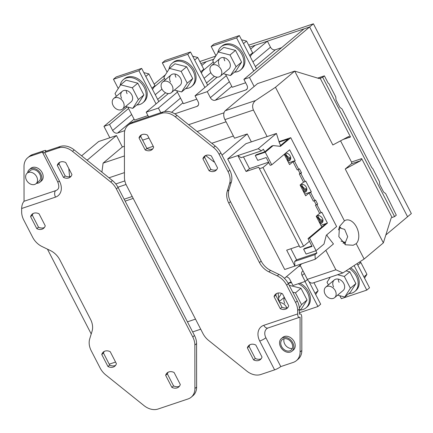 <?xml version="1.0" encoding="UTF-8"?>
<svg xmlns="http://www.w3.org/2000/svg" width="433" height="433" viewBox="0 0 433 433"><rect width="100%" height="100%" fill="white"/><g stroke="black" fill="none" stroke-linecap="round" stroke-linejoin="round"><path stroke-width="0.65" d="M168.957 69.215A15.133 11.469 50 0 1 172.188 63.24L173.238 62.357A15.133 11.469 50 0 1 194.163 70.184A15.133 11.469 50 0 1 192.701 85.534L191.646 86.421A15.133 11.469 50 0 1 185.654 88.565M172.188 63.24A15.133 11.469 50 0 1 193.113 71.072A15.133 11.469 50 0 1 191.646 86.421M170.461 81.886A6.879 5.212 50 0 1 171.127 74.909A6.879 5.212 50 0 1 180.637 78.465A6.879 5.212 50 0 1 179.971 85.442L171.446 92.602A6.879 5.212 50 0 1 161.937 89.041A6.879 5.212 50 0 1 162.602 82.064A6.879 5.212 50 0 1 172.112 85.626A6.879 5.212 50 0 1 171.446 92.602M165.244 79.845L163.874 77.193L169.471 68.403L181.146 71.391L187.224 83.158L181.622 91.948L174.418 90.107M169.471 68.403L174.97 63.792L186.645 66.774L192.723 78.541L187.121 87.331L181.622 91.948M175.96 77.269A6.879 5.212 50 0 1 175.089 74.048M181.146 71.391L186.645 66.774M187.224 83.158L192.723 78.541M217.81 52.804A15.133 11.469 50 0 1 221.036 46.829L222.091 45.947A15.133 11.469 50 0 1 243.016 53.773A15.133 11.469 50 0 1 241.549 69.123L240.494 70.011A15.133 11.469 50 0 1 234.502 72.154M221.036 46.829A15.133 11.469 50 0 1 241.96 54.661A15.133 11.469 50 0 1 240.494 70.011M219.309 65.475A6.879 5.212 50 0 1 219.975 58.498A6.879 5.212 50 0 1 229.485 62.054A6.879 5.212 50 0 1 228.819 69.031L220.294 76.192A6.879 5.212 50 0 1 210.784 72.63A6.879 5.212 50 0 1 211.45 65.654A6.879 5.212 50 0 1 220.96 69.215A6.879 5.212 50 0 1 220.294 76.192M214.091 63.434L212.722 60.782L218.324 51.998L229.999 54.98L236.072 66.747L230.475 75.537L223.271 73.697M218.324 51.998L223.823 47.381L235.498 50.363L241.571 62.136L235.969 70.92L230.475 75.537M224.808 60.858A6.879 5.212 50 0 1 223.942 57.638M229.999 54.98L235.498 50.363M236.072 66.747L241.571 62.136M192.68 56.198L197.713 57.486L203.786 69.253L201.372 73.042M194.661 60.041L197.713 57.486M200.739 71.813L203.786 69.253M241.527 39.787L246.561 41.075L252.634 52.842L250.22 56.631M243.514 43.63L246.561 41.075M249.587 55.402L252.634 52.842M286.781 307.885A6.879 5.212 -130 0 0 286.424 307.094A6.879 5.212 -130 0 0 279.588 302.564M315.684 294.516L318.098 290.727L313.936 282.668M315.051 293.287L318.098 290.727M299.961 310.039A15.133 11.469 -130 0 0 305.958 307.89L307.013 307.008A15.133 11.469 -130 0 0 308.475 291.658A15.133 11.469 -130 0 0 299.934 283.193M305.958 307.89A15.133 11.469 -130 0 0 307.419 292.54A15.133 11.469 -130 0 0 298.213 283.772M291.49 282.635A15.133 11.469 -130 0 0 288.281 283.555M291.165 282.002A15.133 11.469 -130 0 0 288.172 283.35M284.465 297.585A6.879 5.212 -130 0 0 284.773 303.36M299.333 308.085L301.536 304.632L295.458 292.865L292.73 292.167M281.547 293.385L278.646 297.936M278.484 299.252L279.556 301.319M299.371 310.537L301.433 308.805L307.035 300.015L300.957 288.248L289.201 285.331M301.536 304.632L307.035 300.015M295.458 292.865L300.957 288.248M335.272 290.684A6.879 5.212 -130 0 0 325.762 287.128A6.879 5.212 -130 0 0 325.096 294.104A6.879 5.212 -130 0 0 334.606 297.666A6.879 5.212 -130 0 0 335.272 290.684M364.532 278.105L366.946 274.316L360.873 262.544L359.395 262.171M363.899 276.876L366.946 274.316M357.826 265.104L360.873 262.544M348.814 293.628A15.133 11.469 -130 0 0 354.806 291.479L355.861 290.597A15.133 11.469 -130 0 0 357.328 275.247A15.133 11.469 -130 0 0 350.768 267.919M354.806 291.479A15.133 11.469 -130 0 0 356.272 276.13A15.133 11.469 -130 0 0 349.577 268.714M334.606 297.666L343.131 290.505A6.879 5.212 -130 0 0 343.797 283.528A6.879 5.212 -130 0 0 334.287 279.972A6.879 5.212 -130 0 0 333.621 286.949M337.578 295.171L344.782 297.011L350.384 288.221L344.311 276.454L337.567 274.728M330.265 277.185L327.034 282.256L328.403 284.909M344.782 297.011L350.281 292.394L355.883 283.604L349.804 271.837L346.254 270.928M338.249 279.112A6.879 5.212 -130 0 0 339.12 282.332M350.384 288.221L355.883 283.604M344.311 276.454L349.804 271.837M113.089 105.452A6.879 5.212 50 0 1 113.755 98.475A6.879 5.212 50 0 1 123.264 102.031A6.879 5.212 50 0 1 122.599 109.013A6.879 5.212 50 0 1 113.089 105.452M143.826 72.609L148.86 73.891L154.938 85.664L152.524 89.452M145.813 76.452L148.86 73.891M151.886 88.224L154.938 85.664M120.109 85.626A15.133 11.469 50 0 1 123.335 79.65L124.39 78.768A15.133 11.469 50 0 1 145.315 86.595A15.133 11.469 50 0 1 143.853 101.944L142.798 102.827A15.133 11.469 50 0 1 136.801 104.975M123.335 79.65A15.133 11.469 50 0 1 144.259 87.477A15.133 11.469 50 0 1 142.798 102.827M121.608 98.296A6.879 5.212 50 0 1 122.274 91.32A6.879 5.212 50 0 1 131.789 94.876A6.879 5.212 50 0 1 131.123 101.852L122.599 109.013M116.396 96.256L115.026 93.604L120.623 84.814L132.298 87.802L138.376 99.568L132.774 108.358L125.57 106.518M120.623 84.814L126.122 80.202L137.797 83.185L143.87 94.951L138.273 103.741L132.774 108.358M127.107 93.68A6.879 5.212 50 0 1 126.241 90.459M132.298 87.802L137.797 83.185M138.376 99.568L143.87 94.951M36.664 176.734A6.879 5.212 -130 0 0 27.155 173.173A6.879 5.212 -130 0 0 26.489 180.155A6.879 5.212 -130 0 0 35.999 183.711A6.879 5.212 -130 0 0 36.664 176.734M36.442 183.338A8.254 6.257 -130 0 0 39.977 182.169A8.254 6.257 -130 0 0 40.778 173.795A8.254 6.257 -130 0 0 29.363 169.525A8.254 6.257 -130 0 0 27.598 172.799M39.977 182.169L41.352 181.016A8.254 6.257 -130 0 0 42.153 172.643A8.254 6.257 -130 0 0 30.738 168.372L29.363 169.525M292.8 342.806A8.254 6.257 -130 0 0 281.39 338.536A8.254 6.257 -130 0 0 280.589 346.909A8.254 6.257 -130 0 0 292.004 351.174A8.254 6.257 -130 0 0 292.8 342.806M292.004 351.174L293.379 350.021A8.254 6.257 -130 0 0 294.175 341.648A8.254 6.257 -130 0 0 282.765 337.377L281.39 338.536M35.999 183.711L39.094 181.113A6.879 5.212 -130 0 0 39.76 174.136A6.879 5.212 -130 0 0 30.245 170.58L27.155 173.173M292.318 348.413A6.879 5.212 50 0 1 284.697 343.97A6.879 5.212 50 0 1 284.167 338.698M281.607 346.562A6.879 5.212 -130 0 0 291.117 350.124A6.879 5.212 -130 0 0 291.782 343.147A6.879 5.212 -130 0 0 282.273 339.586A6.879 5.212 -130 0 0 281.607 346.562M325.843 250.339L335.873 269.775L342.871 272.947L364.121 259.021L356.191 243.665L353.171 245.251L345.485 244.786L338.844 236.635L339.553 226.432L344.43 220.873L275.475 87.271L294.716 71.115L332.842 144.979L348.614 136.525M316.934 216.895A4.471 3.388 50 0 1 316.81 215.748M300.816 185.665A4.471 3.388 50 0 1 300.691 184.518M284.703 154.44A4.471 3.388 50 0 1 284.616 154.018M290.705 157.672A4.471 3.388 50 0 1 286.164 154.727A4.471 3.388 50 0 1 285.65 153.158M306.824 188.896A4.471 3.388 50 0 1 302.283 185.952A4.471 3.388 50 0 1 301.747 184.263M322.942 220.126A4.471 3.388 50 0 1 318.401 217.182A4.471 3.388 50 0 1 317.865 215.493M287.247 160.14A4.124 2.63 -126.3 0 0 287.252 159.777L287.853 159.339L287.734 158.7M319.478 222.594A4.124 2.63 -126.3 0 0 319.489 222.232L320.084 221.793L319.971 221.155M303.36 191.364A4.124 2.63 -126.3 0 0 303.371 191.007L303.966 190.569L303.852 189.925M385.835 234.995L411.35 213.572L313.405 23.804L275.751 36.459A1289.09 239.974 152.7 0 0 248.666 45.156M361.669 158.613L360.586 160.73L345.242 169L351.428 163.809A1.375 0.861 71.4 0 0 351.493 162.029L361.669 158.613L392.044 217.463L394.587 216.608L396.309 215.163L385.646 193.556L383.606 192.079L379.709 184.528L379.449 181.546L372.629 168.334L371.844 167.766L348.863 123.243L348.765 122.095L341.946 108.883L339.9 107.406L336.003 99.855L335.748 96.873L328.928 83.661L328.138 83.093L324.398 75.845L317.665 78.108M345.242 169L383.362 242.864L391.194 217.923L392.044 217.463M199.808 61.54A1289.09 239.974 152.7 0 1 215.694 56.122M316.832 215.726L317.086 215.639A4.471 3.388 50 0 1 322.082 217.88A4.471 3.388 50 0 1 321.973 222.968A4.471 3.388 50 0 1 321.113 223.444L320.095 223.791M320.869 225.29L327.435 223.087L321.854 212.273L319.641 213.366L315.43 205.199L317.643 204.105L315.533 200.024L314.845 200.603L310.629 192.436L309.102 192.945L313.319 201.112L314.845 200.603M319.641 213.366L316.204 216.251L321.784 227.06L325.908 223.601L308.042 238.599L309.433 241.305L303.593 246.209L300.031 247.405L259.427 168.735L262.988 167.539L268.828 162.635L266.198 157.531L257.749 160.367L255.27 155.561L265.24 152.21L271.751 164.821L289.623 149.818L295.198 160.632L294.51 161.206L298.727 169.373L299.414 168.8L301.525 172.881L300.838 173.46L305.054 181.627L305.741 181.048L311.316 191.857L310.629 192.436M300.713 184.496L300.967 184.415A4.471 3.388 50 0 1 305.963 186.655A4.471 3.388 50 0 1 305.855 191.738A4.471 3.388 50 0 1 304.994 192.22L303.977 192.561M304.756 194.06L311.316 191.857M314.158 200.831L316.112 204.62M285.796 153.033A4.471 3.388 50 0 1 290.148 155.934A4.471 3.388 50 0 1 289.737 160.513A4.471 3.388 50 0 1 288.881 160.989L287.864 161.336M288.638 162.835L295.198 160.632M110.713 182.006L112.434 180.561A16.508 12.514 50 0 1 118.068 187.451L116.353 188.891A16.508 12.514 -130 0 0 110.713 182.006L72.5 151.35A16.508 12.514 -130 0 0 58.487 147.929L44.691 152.562A5.088 0.947 -27.3 0 1 42.715 152.762A5.088 0.947 -27.3 0 1 43.338 151.804L30.873 155.994A16.508 12.514 -130 0 0 27.696 157.764A16.508 12.514 -130 0 0 24.01 166.429L24.048 201.269L55.63 190.661A8.941 6.776 -130 0 0 57.665 189.416C59.175 188.106 59.153 185.497 57.589 181.589A5.088 0.947 -27.3 0 0 59.57 181.389A14.024 10.63 50 0 1 55.516 197.118L21.65 208.495C21.791 205.361 22.586 202.953 24.048 201.269M280.773 366.589A5.088 0.947 152.7 0 1 274.609 369.869L259.73 341.042A14.024 10.63 50 0 1 263.789 325.313A5.088 3.183 71.4 0 0 267.951 328.003L267.101 328.43A8.941 6.776 -130 0 0 265.9 337.762L280.773 366.589L293.244 362.399A16.508 12.514 -130 0 0 296.416 360.629A16.508 12.514 -130 0 0 300.101 351.964L300.064 317.124C298.602 317.898 297.796 316.837 297.655 313.936L297.65 310.51A16.508 12.514 -130 0 0 295.56 302.429L297.282 300.984A16.508 12.514 50 0 1 299.365 309.065L299.371 314.179C300.838 313.405 301.639 314.466 301.785 317.362L301.823 350.519A16.508 12.514 50 0 1 298.137 359.184L296.416 360.629M281.412 293.596L281.255 293.287M305.016 281.488L317.936 306.515L299.371 312.756M309.038 281.639L320.685 304.21L317.936 306.515M354.167 265.656L366.789 290.11L341.345 298.656L339.845 295.744M357.101 263.702L369.538 287.799L366.789 290.11M253.738 71.082L236.607 37.888L239.357 35.576L213.913 44.128L211.163 46.434L215.953 55.711M256.488 68.771L239.357 35.576M236.607 37.888L211.163 46.434M225.533 74.276L232.24 87.271L245.652 82.768M204.89 87.493L187.76 54.298L190.504 51.987L165.065 60.539L162.315 62.845L167.106 72.122M207.64 85.182L190.504 51.987M187.76 54.298L162.315 62.845M176.686 90.686L183.392 103.682L196.799 99.173M156.042 103.904L138.906 70.709L113.462 79.255L118.252 88.532M127.832 107.092L134.544 120.093L147.951 115.584M158.792 101.593L141.656 68.398L116.212 76.944L113.462 79.255M138.906 70.709L141.656 68.398M231.779 86.378L215.266 100.245L245.792 89.988A4.124 3.128 50 0 0 246.588 89.544A4.124 3.128 50 0 0 246.989 85.355L243.887 79.353L249.484 77.469L309.622 26.981L407.572 216.744L309.627 26.981L249.679 47.116M201.827 65.459L206.33 61.681L213.734 59.191L200.831 63.527M154.175 84.197L164.091 75.867L164.886 75.602L164.096 75.867L165.433 74.741M281.645 47.657L275.361 49.763M243.887 79.353L304.026 28.859L309.622 26.981L313.405 23.804M304.367 273.515L302.099 275.42L305.195 281.423L292.984 285.526L289.883 279.523A4.124 3.128 50 0 0 286.235 276.822M302.099 275.42A4.124 3.128 50 0 1 302.494 271.237A4.124 3.128 50 0 1 303.019 270.901M307.468 279.518L305.195 281.423M127.118 106.913L103.952 126.36L109.841 137.77L116.461 135.551L87.109 160.248M148.579 116.802L146.192 112.174L158.402 108.071L160.789 112.699M134.078 119.194L117.565 133.061L124.791 130.636M117.565 133.061A4.124 3.128 50 0 1 112.65 130.485L109.554 124.482L103.952 126.36M101.901 172.118L103.103 163.117L122.35 146.96L116.461 135.551M122.35 146.96L124.406 146.267M142.619 140.151L148.963 138.019M188.62 124.693L224.007 112.807M249.484 77.469L254.133 86.481L225.268 110.718L255.567 100.537L275.475 87.271M215.266 100.245A4.124 3.128 50 0 1 210.351 97.663L207.25 91.661L195.039 95.763L217.198 77.161M174.802 113.836L196.945 106.399A4.124 3.128 50 0 0 197.74 105.955A4.124 3.128 50 0 0 198.135 101.766L195.039 95.763M146.192 112.174L168.345 93.571M213.328 61.957L202.812 70.785M177.416 92.105L158.402 108.071M250.675 49.048L255.178 45.27L267.388 41.167L251.66 54.374M252.942 61.903L270.49 47.175L267.388 41.167M226.264 75.694L207.25 91.661M270.49 47.175A4.124 3.128 -130 0 0 275.404 49.752L255.356 66.579M164.48 78.368L153.959 87.195M128.569 108.515L109.554 124.482M324.398 75.845L322.682 77.285L319.283 78.6L294.716 71.115L257.57 83.596L254.133 86.481M192.642 331.927L200.717 329.215M278.062 299.609L278.765 299.014L278.105 293.022M205.653 155.517L213.929 161.937L214.292 161.628M222.01 155.149L247.259 133.949L251.351 141.872M255.567 100.537C252.601 103.027 251.892 106.188 253.424 110.031L224.933 119.605L234.54 138.224L247.259 133.949M108.992 177.801L124.439 172.615M211.78 143.274L233.398 136.011M103.103 163.117L124.417 155.956M146.879 148.411L153.228 146.278M197.139 131.529L226.069 121.808M115.795 183.944L124.845 180.902M126.046 184.48L117.938 187.202M91.217 333.962L47.441 249.154M115.568 362.053L109.219 364.185M284.427 278.343L301.801 263.751M298.364 266.636L300.459 265.932M109.841 137.77L98.648 141.531L81.61 155.837M69.589 176.729L68.793 168.475M364.121 259.021L383.362 242.864M253.424 110.031L267.123 136.574M351.493 162.029L340.549 140.828M356.191 243.665A13.071 8.173 71.4 0 0 357.057 228.169A13.071 8.173 71.4 0 0 345.832 220.148A13.071 8.173 71.4 0 0 344.43 220.873M345.009 244.548A13.071 8.173 71.4 0 0 345.469 242.193M341.247 228.353A13.071 8.173 71.4 0 0 339.499 226.551M224.933 119.605A6.879 4.303 -108.6 0 1 225.268 110.718M259.427 168.735L258.793 167.219L246.068 171.49L237.858 155.577L227.677 158.998L284.708 269.494L294.889 266.073L294.662 261.44L296.589 259.827L290.873 248.748M227.677 158.998L245.895 143.707L256.071 140.287L276.422 133.451L258.209 148.741L237.858 155.577L241.105 157.672L261.456 150.836L258.209 148.741M342.871 272.947L313.005 282.982A6.879 4.303 -108.6 0 1 307.381 279.345L335.873 269.775M300.08 265.202L307.381 279.345M348.186 136.709L350.514 136.99L342.952 139.534M320.139 78.14L350.514 136.99M322.682 77.285L394.587 216.608M299.268 245.928L286.673 250.16L294.889 266.073L315.24 259.237L315.018 254.604L316.945 252.991L315.809 250.788M326.78 234.827L327.619 236.45L333.453 243.947L315.24 259.237M246.068 171.49L249.505 168.605L268.601 162.191M249.505 168.605L243.454 156.881M265.24 152.21L273.147 145.575L271.621 146.089L264.747 151.859L263.383 149.217L261.456 150.836M276.422 133.451L279.512 143.253L280.627 145.412L288.189 139.063L279.626 146.257M279.15 142.1L288.189 139.063M294.662 261.44L315.018 254.604M338.487 229.896L339.337 227.785L344.663 229.376L347.688 236.689L345.382 242.41L343.023 243.205M345.382 242.41L341.058 241.121M339.337 227.785L338.985 227.904M309.433 241.305L312.069 246.409L303.62 249.246L304.653 248.38L311.841 245.966M296.589 259.827L316.945 252.991M298.039 169.606L299.999 173.395L299.311 173.969L303.522 182.136L300.091 185.021L305.666 195.835L309.102 192.945M298.727 169.373L297.2 169.888L292.984 161.72L294.51 161.206M284.248 154.332L289.553 164.605L292.984 161.72M271.751 164.821L270.224 165.336L268.828 162.635M262.988 167.539L303.593 246.209M255.27 155.561L256.298 154.7L264.747 151.859M273.147 145.575L280.438 146.343L290.749 137.689L336.62 226.562L326.309 235.216L323.976 244.06L316.074 250.696L306.099 254.052L303.62 249.246M279.004 141.634L290.749 137.689M308.042 238.599L309.568 238.09L316.074 250.696M299.999 173.395L301.525 172.881M309.568 238.09L327.435 223.087M303.522 182.136L305.054 181.627M317.643 204.105L316.956 204.685L321.167 212.852M322.969 220.743L322.693 220.841A4.471 3.388 50 0 1 320.106 220.646M306.851 189.519L306.575 189.611A4.471 3.388 50 0 1 303.988 189.416M290.732 158.294L290.456 158.386A4.471 3.388 50 0 1 287.869 158.191M287.458 160.556L287.436 159.647M319.695 223.011L319.668 222.102M303.576 191.787L303.555 190.872M287.544 160.724A4.124 2.63 -126.3 0 0 287.701 160.378L287.588 159.739M319.781 223.179A4.124 2.63 -126.3 0 0 319.938 222.833L319.819 222.194M303.663 191.949A4.124 2.63 -126.3 0 0 303.82 191.608L303.701 190.964M132.217 196.501L124.141 199.212M133.207 198.417L125.132 201.129L187.429 321.838L195.51 319.121M27.696 157.764L29.417 156.324A16.508 12.514 50 0 1 32.589 154.554L30.873 155.994M58.487 147.929L60.209 146.484L45.194 151.528A5.088 0.947 -27.3 0 0 45.822 150.57A5.088 0.947 -27.3 0 0 43.841 150.771L32.589 154.554M267.951 328.003L300.064 317.124M112.434 180.561L74.222 149.91L72.5 151.35M60.209 146.484A16.508 12.514 50 0 1 74.222 149.91M187.429 321.838L194.493 335.515A16.508 12.514 50 0 1 196.582 343.596L194.861 345.036L194.91 388.515A16.508 12.514 -130 0 1 191.224 397.18A16.508 12.514 -130 0 1 188.046 398.95L158.029 409.033A16.508 12.514 -130 0 1 144.016 405.613L105.804 374.956A16.508 12.514 -130 0 1 100.164 368.072L91.244 350.79A16.508 12.514 -130 0 1 89.707 338.882L92.061 331.223A16.508 12.514 50 0 0 90.524 319.316L59.841 259.87A16.508 12.514 50 0 0 50.445 250.599L42.055 246.55A16.508 12.514 -130 0 1 32.659 237.284L23.739 220.002A16.508 12.514 -130 0 1 21.655 211.921L21.65 208.495M59.835 162.256A8.314 6.3 -130 0 0 59.007 163.939L65.204 175.95A8.314 6.3 -130 0 0 71.104 176.242M63.489 177.395A8.314 6.3 -130 0 0 70.33 177.065A8.314 6.3 -130 0 0 71.932 174.559L65.735 162.548A8.314 6.3 -130 0 0 58.888 162.873A8.314 6.3 -130 0 0 57.286 165.384L63.489 177.395L65.204 175.95M59.007 163.939L57.286 165.384M196.582 343.596L196.625 387.07A16.508 12.514 50 0 1 192.945 395.735L191.224 397.18M168.193 372.201A8.314 6.3 -130 0 0 167.365 373.885L173.563 385.895A8.314 6.3 -130 0 0 179.468 386.187M171.847 387.34A8.314 6.3 -130 0 0 178.694 387.01A8.314 6.3 -130 0 0 180.296 384.499L174.093 372.488A8.314 6.3 -130 0 0 167.246 372.818A8.314 6.3 -130 0 0 165.65 375.33L171.847 387.34L173.563 385.895M167.365 373.885L165.65 375.33M128.076 125.256L129.797 123.811A16.508 12.514 50 0 1 132.974 122.041L131.253 123.486A16.508 12.514 -130 0 0 128.076 125.256A16.508 12.514 -130 0 0 124.395 133.916L124.444 177.395A16.508 12.514 -130 0 0 126.528 185.476L202.953 333.54A16.508 12.514 -130 0 0 208.587 340.425L246.799 371.081A16.508 12.514 -130 0 0 260.812 374.502L274.609 369.869M299.371 314.082L299.842 313.925L299.371 314.179M286.646 285.152A16.508 12.514 -130 0 0 277.25 275.881L278.966 274.435A16.508 12.514 50 0 1 288.362 283.707L286.646 285.152L295.56 302.429M288.362 283.707L297.282 300.984M277.25 275.881L268.855 271.832A16.508 12.514 50 0 1 259.459 262.56L228.781 203.12A16.508 12.514 50 0 1 227.244 191.207L228.96 189.768A16.508 12.514 -130 0 0 230.497 201.675L228.781 203.12M278.966 274.435L270.576 270.387L268.855 271.832M259.459 262.56L261.18 261.121A16.508 12.514 -130 0 0 270.576 270.387M261.18 261.121L230.497 201.675M220.857 152.919L219.141 154.364A16.508 12.514 -130 0 0 213.501 147.474L215.217 146.035A16.508 12.514 50 0 1 220.857 152.919L229.777 170.196A16.508 12.514 50 0 1 231.314 182.109L229.593 183.549L227.244 191.207M231.314 182.109L228.96 189.768M229.593 183.549A16.508 12.514 -130 0 0 228.056 171.641L229.777 170.196M219.141 154.364L228.056 171.641M213.501 147.474L175.289 116.823A16.508 12.514 -130 0 0 161.276 113.397L162.992 111.958A16.508 12.514 50 0 1 177.005 115.378L175.289 116.823M215.217 146.035L177.005 115.378M131.253 123.486L161.276 113.397M132.974 122.041L162.992 111.958M205.442 155.62A8.314 6.3 -130 0 0 204.614 157.309L202.893 158.749L209.096 170.759A8.314 6.3 -130 0 0 215.937 170.429A8.314 6.3 -130 0 0 217.539 167.923L211.342 155.912A8.314 6.3 -130 0 0 204.495 156.237A8.314 6.3 -130 0 0 202.893 158.749M204.614 157.309L210.811 169.319A8.314 6.3 -130 0 0 216.711 169.606M210.811 169.319L209.096 170.759M276.606 293.498A8.314 6.3 -130 0 0 275.778 295.187L274.062 296.627L280.259 308.642A8.314 6.3 -130 0 0 287.106 308.312A8.314 6.3 -130 0 0 288.708 305.801L282.505 293.79A8.314 6.3 -130 0 0 275.659 294.121A8.314 6.3 -130 0 0 274.062 296.627M275.778 295.187L281.975 307.197A8.314 6.3 -130 0 0 287.88 307.49M281.975 307.197L280.259 308.642M141.553 134.804A8.314 6.3 -130 0 0 140.725 136.487L139.009 137.932L145.207 149.942A8.314 6.3 -130 0 0 152.053 149.612A8.314 6.3 -130 0 0 153.655 147.106L147.458 135.096A8.314 6.3 -130 0 0 140.611 135.421A8.314 6.3 -130 0 0 139.009 137.932M140.725 136.487L146.928 148.497A8.314 6.3 -130 0 0 152.827 148.79M146.928 148.497L145.207 149.942M249.917 344.744A8.314 6.3 -130 0 0 249.089 346.432L247.367 347.872L253.57 359.883A8.314 6.3 -130 0 0 260.412 359.558A8.314 6.3 -130 0 0 262.014 357.046L255.816 345.036A8.314 6.3 -130 0 0 248.97 345.366A8.314 6.3 -130 0 0 247.367 347.872M249.089 346.432L255.286 358.443A8.314 6.3 -130 0 0 261.186 358.735M255.286 358.443L253.57 359.883M194.861 345.036A16.508 12.514 -130 0 0 192.772 336.961L194.493 335.515M104.31 351.38A8.314 6.3 -130 0 0 103.482 353.068L109.679 365.079A8.314 6.3 -130 0 0 115.584 365.371M107.963 366.518A8.314 6.3 -130 0 0 114.81 366.194A8.314 6.3 -130 0 0 116.407 363.682L110.209 351.672A8.314 6.3 -130 0 0 103.363 352.002A8.314 6.3 -130 0 0 101.76 354.508L107.963 366.518L109.679 365.079M103.482 353.068L101.76 354.508M33.141 213.501A8.314 6.3 -130 0 0 32.318 215.185L30.597 216.63L36.794 228.64A8.314 6.3 -130 0 0 43.641 228.31A8.314 6.3 -130 0 0 45.243 225.804L39.046 213.794A8.314 6.3 -130 0 0 32.199 214.119A8.314 6.3 -130 0 0 30.597 216.63M116.353 188.891L192.772 336.961M32.318 215.185L38.515 227.195L36.794 228.64M118.068 187.451L125.132 201.129M38.515 227.195A8.314 6.3 -130 0 0 44.415 227.487M299.311 173.969L300.838 173.46M315.43 205.199L316.956 204.685M287.853 159.339A4.124 2.63 -126.3 0 0 285.06 154.83A4.124 2.63 -126.3 0 0 284.319 154.467M320.084 221.793A4.124 2.63 -126.3 0 0 317.297 217.285A4.124 2.63 -126.3 0 0 316.555 216.922M303.966 190.569A4.124 2.63 -126.3 0 0 301.179 186.055A4.124 2.63 -126.3 0 0 300.437 185.697M164.48 111.573L180.518 98.112M204.095 78.313L210.811 72.679M210.351 97.663L229.366 81.702M112.65 130.485L131.664 114.523M155.247 94.724L161.958 89.09M165.568 92.759L157.655 99.401M214.416 76.349L206.509 82.99M182.932 102.789L171.598 112.299M196.945 106.399L198.314 105.246M245.792 89.988L247.162 88.841M86.838 160.031L87.563 159.809M321.113 223.444L322.596 222.205M319.819 223.249L322.975 220.608M304.994 192.22L306.477 190.975M303.701 192.025L306.575 189.611M288.881 160.989L290.359 159.75M287.582 160.8L290.738 158.153M306.58 189.611L306.856 189.378M300.101 351.964L301.823 350.519M263.789 325.313L297.655 313.936M259.73 341.042A5.088 0.947 -27.3 0 0 265.9 337.762M55.63 190.661A5.088 3.183 71.4 0 0 55.516 197.118M44.691 152.562L59.57 181.389M194.91 388.515L196.625 387.07M299.365 309.065L297.65 310.51M360.586 160.73L351.428 163.809M162.602 82.064L171.127 74.909M211.45 65.654L219.975 58.498M279.128 301.677L284.324 297.314M325.762 287.128L334.287 279.972M113.755 98.475L122.274 91.32M284.281 154.3L285.342 154.76L287.999 159.068M316.458 216.744L317.578 217.214L320.236 221.523M300.34 185.513L301.46 185.99L304.118 190.293M287.831 160.215L287.561 160.751M320.068 222.665L319.798 223.206M303.95 191.44L303.679 191.981M42.715 152.762L57.589 181.589M46.147 151.209L45.822 150.57"/></g></svg>
